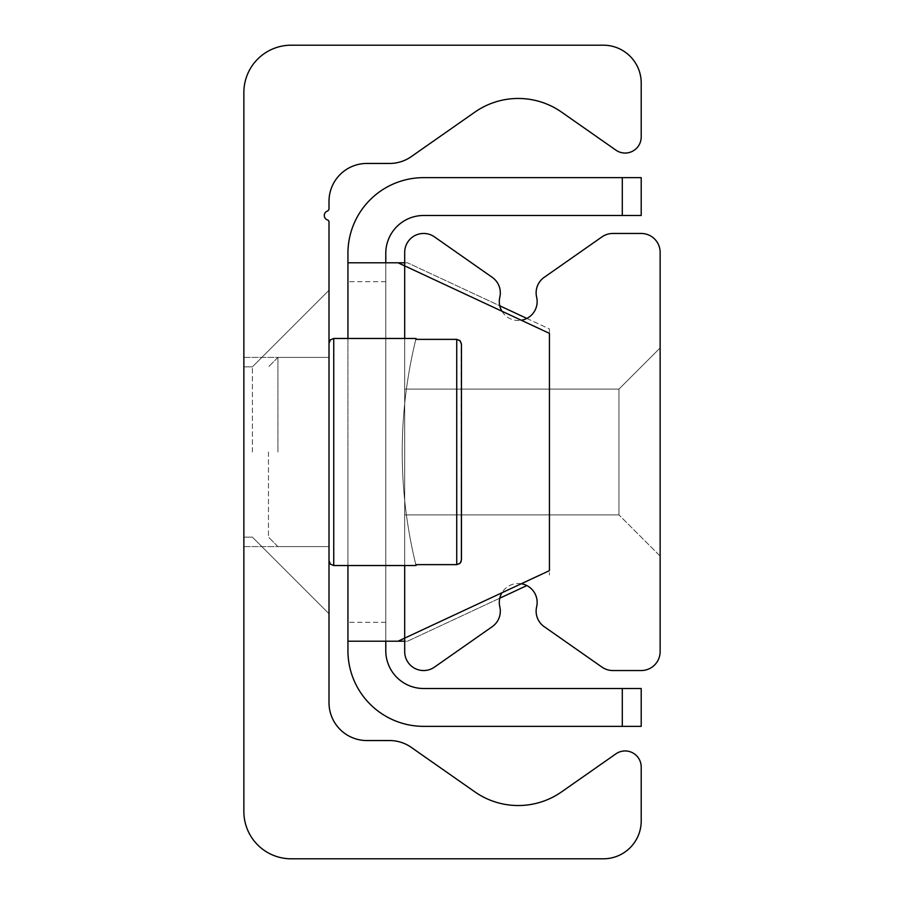 <?xml version="1.0" encoding="UTF-8"?>
<svg xmlns="http://www.w3.org/2000/svg" width="904" height="904" viewBox="0 0 904 904"><rect width="100%" height="100%" fill="white"/><g stroke="black" fill="none" stroke-linecap="round" stroke-linejoin="round"><path stroke-width="0.68" stroke-dasharray="4.52 3.39" d="M243.865 452L243.865 546.604L243.865 452M329.011 452L329.011 290.229L329.011 452M252.385 452L252.385 366.854L252.385 452M243.865 811.498A47.302 47.302 0 0 0 291.167 858.8L603.364 858.8A37.844 37.844 0 0 0 641.207 820.956L641.207 767.021A16.08 16.08 0 0 0 615.906 753.857L561.633 791.847A75.687 75.687 0 0 1 474.815 791.847L411.309 747.393A37.844 37.844 0 0 0 389.613 740.545L366.854 740.545A37.844 37.844 0 0 1 329.011 702.702L329.011 222A2.113 2.113 0 0 0 327.553 219.988A4.735 4.735 0 0 1 327.35 211.061A2.576 2.576 0 0 0 329.011 208.654L329.011 201.298A37.844 37.844 0 0 1 366.854 163.454L389.613 163.454A37.844 37.844 0 0 0 411.309 156.607L474.815 112.152A75.687 75.687 0 0 1 561.633 112.152L615.906 150.143A16.08 16.08 0 0 0 641.207 136.979L641.207 83.044A37.844 37.844 0 0 0 603.364 45.2L291.167 45.2A47.302 47.302 0 0 0 243.865 92.502L243.865 811.498M660.135 347.938L660.135 556.062L660.135 347.938L618.946 389.115L618.946 514.884L618.946 389.115L618.946 514.884L404.698 514.884L404.698 389.115L404.698 514.884L404.698 389.115L404.698 514.884L404.698 389.115L404.698 514.884L404.698 389.115L404.698 514.884L404.698 389.115L404.698 514.884L404.698 389.115L404.698 514.884L404.698 389.115L404.698 514.884L404.698 389.115L404.698 514.884L618.946 514.884L618.946 389.115L618.946 514.884L618.946 389.115L618.946 514.884L404.698 514.884L618.946 514.884L618.946 389.115L618.946 514.884L618.946 389.115L618.946 514.884L404.698 514.884L618.946 514.884L618.946 389.115L618.946 514.884L618.946 389.115L618.946 514.884L404.698 514.884L618.946 514.884L618.946 389.115L660.135 347.938L660.135 556.062L660.135 347.938L660.135 556.062L660.135 347.938L618.946 389.115L660.135 347.938L660.135 556.062L660.135 347.938L660.135 556.062L660.135 347.938L618.946 389.115L660.135 347.938L660.135 556.062L660.135 347.938L660.135 556.062L660.135 347.938L618.946 389.115L660.135 347.938L660.135 556.062L660.135 347.938M641.207 670.542A18.916 18.916 0 0 0 660.135 651.614L660.135 252.385A18.916 18.916 0 0 0 641.207 233.458L612.833 233.458A18.916 18.916 0 0 0 601.974 236.882L544.185 277.347A18.916 18.916 0 0 0 536.637 297.213A18.916 18.916 0 0 1 518.218 320.502A18.916 18.916 0 0 1 499.81 297.213A18.916 18.916 0 0 0 492.251 277.347L434.474 236.882A18.916 18.916 0 0 0 404.698 252.385L404.698 651.614A18.916 18.916 0 0 0 434.474 667.118L492.251 626.653A18.916 18.916 0 0 0 499.81 606.787A18.916 18.916 0 0 1 518.218 583.498A18.916 18.916 0 0 1 536.637 606.787A18.916 18.916 0 0 0 544.185 626.653L601.974 667.118A18.916 18.916 0 0 0 612.833 670.542L641.207 670.542M521.292 583.747A18.916 18.916 0 0 0 501.946 592.775M404.698 638.122L404.698 265.878L549.44 333.373L549.44 570.627L404.698 638.122L404.698 265.878M501.946 311.225A18.916 18.916 0 0 0 521.292 320.253M385.782 452L385.782 622.291L385.782 452M347.938 452L347.938 622.291L347.938 452M622.291 215.491L622.291 177.647L641.207 177.647L641.207 215.491L423.614 215.491A37.844 37.844 0 0 0 385.782 253.335L385.782 641.207L385.782 262.793L347.938 262.793L347.938 641.207L407.534 641.207L526.84 585.577M622.291 177.647L423.614 177.647A75.687 75.687 0 0 0 347.938 253.335L347.938 262.793L385.782 262.793M622.291 688.509L641.207 688.509L641.207 726.353L622.291 726.353L622.291 688.509L423.614 688.509A37.844 37.844 0 0 1 385.782 650.665L385.782 641.207L347.938 641.207L347.938 650.665A75.687 75.687 0 0 0 423.614 726.353L622.291 726.353M499.776 598.199L407.534 641.207L404.698 641.207L404.698 262.793L347.938 262.793M526.84 318.423L549.44 328.966L549.44 575.034L549.44 328.966L407.534 262.793L499.776 305.801M404.698 262.793L407.534 262.793L404.698 262.793L404.698 641.207M347.938 565.531L347.938 338.469M347.938 641.207L385.782 641.207M415.829 339.362L456.735 339.362L415.829 339.362A473.018 473.018 0 0 0 415.829 564.638L456.735 564.638L458.701 564.198L461.164 561.531L461.458 344.13L461.13 561.61L459.887 563.418L456.735 564.638L415.829 564.638A473.018 473.018 0 0 1 415.829 339.362L416.055 338.469L415.829 339.362A473.018 473.018 0 0 0 415.829 564.638A473.018 473.018 0 0 1 415.829 339.362L456.735 339.362L458.701 339.802L461.164 342.469L461.142 561.576M268.465 452L268.465 537.145L268.465 452M277.923 452L277.923 357.396L277.923 452M461.458 559.87L461.458 344.13L461.458 559.87L461.458 344.13L459.887 340.582L456.735 339.362L456.735 564.638L415.829 564.638L416.055 565.531L415.829 564.638M404.698 338.469L404.698 565.531M456.735 564.638L456.735 339.362L456.735 564.638M333.745 339.362L333.745 565.531L333.745 338.469L333.745 565.531L330.423 564.164L329.011 560.796M243.865 546.604L329.011 546.604L277.923 546.604L268.465 537.145L277.923 546.604L329.011 546.604L243.865 546.604M243.865 357.396L329.011 357.396L277.923 357.396L268.465 366.854L277.923 357.396L329.011 357.396L243.865 357.396M329.011 613.771L252.385 537.145L243.865 537.145L252.385 537.145L329.011 613.771L252.385 537.145L243.865 537.145L252.385 537.145L329.011 613.771L252.385 537.145L243.865 537.145L252.385 537.145L329.011 613.771L252.385 537.145L243.865 537.145L252.385 537.145L329.011 613.771L252.385 537.145L243.865 537.145L252.385 537.145L329.011 613.771L252.385 537.145L243.865 537.145L252.385 537.145L329.011 613.771L252.385 537.145L243.865 537.145L252.385 537.145L329.011 613.771L252.385 537.145L243.865 537.145L252.385 537.145L329.011 613.771L252.385 537.145L243.865 537.145L252.385 537.145L329.011 613.771L252.385 537.145L243.865 537.145M329.011 290.229L252.385 366.854L243.865 366.854L252.385 366.854L329.011 290.229L252.385 366.854L243.865 366.854L252.385 366.854L329.011 290.229L252.385 366.854L243.865 366.854L252.385 366.854L329.011 290.229L252.385 366.854L243.865 366.854L252.385 366.854L329.011 290.229L252.385 366.854L243.865 366.854L252.385 366.854L329.011 290.229L252.385 366.854L243.865 366.854L252.385 366.854L329.011 290.229L252.385 366.854L243.865 366.854L252.385 366.854L329.011 290.229L252.385 366.854L243.865 366.854L252.385 366.854L329.011 290.229L252.385 366.854L243.865 366.854L252.385 366.854L329.011 290.229L252.385 366.854L243.865 366.854M660.135 556.062L618.946 514.884L660.135 556.062M404.698 389.115L618.946 389.115L404.698 389.115M385.782 281.709L347.938 281.709L385.782 281.709M385.782 622.291L347.938 622.291L385.782 622.291M416.055 338.469L333.745 338.469L330.423 339.836L329.011 343.204M416.055 565.531L333.745 565.531"/><path stroke-width="1.36" d="M291.167 858.8A47.302 47.302 0 0 1 243.865 811.498L243.865 92.502A47.302 47.302 0 0 1 291.167 45.2L603.364 45.2A37.844 37.844 0 0 1 641.207 83.044L641.207 136.979A16.08 16.08 0 0 1 615.906 150.143L561.633 112.152A75.687 75.687 0 0 0 474.815 112.152L411.309 156.607A37.844 37.844 0 0 1 389.613 163.454L366.854 163.454A37.844 37.844 0 0 0 329.011 201.298L329.011 208.654A2.576 2.576 0 0 1 327.35 211.061A4.735 4.735 0 0 0 327.553 219.988A2.113 2.113 0 0 1 329.011 222L329.011 702.702A37.844 37.844 0 0 0 366.854 740.545L389.613 740.545A37.844 37.844 0 0 1 411.309 747.393L474.815 791.847A75.687 75.687 0 0 0 561.633 791.847L615.906 753.857A16.08 16.08 0 0 1 641.207 767.021L641.207 820.956A37.844 37.844 0 0 1 603.364 858.8L291.167 858.8M521.292 320.253A18.916 18.916 0 0 0 536.637 297.213A18.916 18.916 0 0 1 544.185 277.347L601.974 236.882A18.916 18.916 0 0 1 612.833 233.458L641.207 233.458A18.916 18.916 0 0 1 660.135 252.385L660.135 651.614A18.916 18.916 0 0 1 641.207 670.542L612.833 670.542A18.916 18.916 0 0 1 601.974 667.118L544.185 626.653A18.916 18.916 0 0 1 536.637 606.787A18.916 18.916 0 0 0 521.292 583.747M501.946 592.775A18.916 18.916 0 0 0 499.81 606.787A18.916 18.916 0 0 1 492.251 626.653L434.474 667.118A18.916 18.916 0 0 1 404.698 651.614L404.698 638.122L398.076 641.207L549.44 570.627L549.44 333.373L404.698 265.878L404.698 252.385A18.916 18.916 0 0 1 434.474 236.882L492.251 277.347A18.916 18.916 0 0 1 499.81 297.213A18.916 18.916 0 0 0 501.946 311.225M641.207 177.647L622.291 177.647L622.291 215.491L641.207 215.491L641.207 177.647M622.291 215.491L423.614 215.491A37.844 37.844 0 0 0 385.782 253.335L385.782 262.793M622.291 726.353L641.207 726.353L641.207 688.509L622.291 688.509L622.291 726.353L423.614 726.353A75.687 75.687 0 0 1 347.938 650.665L347.938 565.531M622.291 688.509L423.614 688.509A37.844 37.844 0 0 1 385.782 650.665L385.782 641.207M404.698 265.878L398.076 262.793L404.698 265.878L404.698 338.469M526.84 585.577L499.776 598.199M499.776 305.801L526.84 318.423M404.698 641.207L347.938 641.207M404.698 262.793L347.938 262.793L347.938 253.335A75.687 75.687 0 0 1 423.614 177.647L622.291 177.647M347.938 338.469L347.938 262.793M461.142 561.576L459.887 563.418L456.735 564.638L460.204 563.113L461.458 559.87L461.458 344.13L461.458 559.87M415.829 564.638L416.055 565.531L415.829 564.638L456.735 564.638L456.735 339.362L460.204 340.887L461.458 344.13L459.887 340.582L456.735 339.362L415.829 339.362L416.055 338.469L415.829 339.362M404.698 565.531L404.698 638.122M416.055 565.531L333.745 565.531L333.745 339.362M416.055 338.469L333.745 338.469L330.423 339.836L329.011 343.204M333.745 565.531L330.423 564.164L329.011 560.796"/></g></svg>

